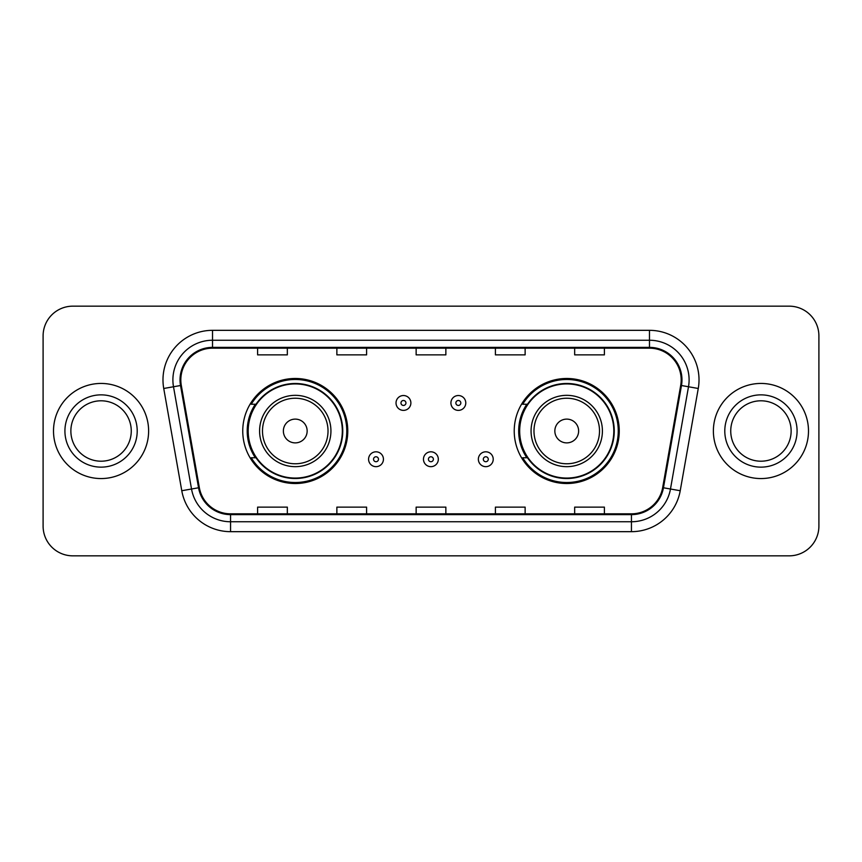 <?xml version="1.0" encoding="UTF-8"?>
<svg xmlns="http://www.w3.org/2000/svg" width="862" height="862" viewBox="0 0 862 862"><rect width="100%" height="100%" fill="white"/><g stroke="black" fill="none" stroke-linecap="round" stroke-linejoin="round"><path stroke-width="1.29" d="M514.226 431A52.517 52.517 0 0 0 566.743 483.517A52.517 52.517 0 0 0 619.25 431A52.517 52.517 0 0 0 566.743 378.483A52.517 52.517 0 0 0 514.226 431M242.75 431A52.517 52.517 0 0 0 295.257 483.517A52.517 52.517 0 0 0 347.774 431A52.517 52.517 0 0 0 295.257 378.483A52.517 52.517 0 0 0 242.75 431M255.346 457.754A48.056 48.056 0 0 1 255.346 404.246M526.822 457.754A48.056 48.056 0 0 1 526.822 404.246M43.1 335.878L43.1 526.122A29.728 29.728 0 0 0 72.828 555.839L789.172 555.839A29.728 29.728 0 0 0 818.9 526.122L818.9 335.878A29.728 29.728 0 0 0 789.172 306.161L72.828 306.161A29.728 29.728 0 0 0 43.1 335.878L43.1 526.122M53.509 431A47.561 47.561 0 0 0 101.059 478.561A47.561 47.561 0 0 0 148.62 431A47.561 47.561 0 0 0 101.059 383.439A47.561 47.561 0 0 0 53.509 431A47.561 47.561 0 0 0 101.059 478.561A47.561 47.561 0 0 0 148.62 431A47.561 47.561 0 0 0 101.059 383.439A47.561 47.561 0 0 0 53.509 431M713.38 431A47.561 47.561 0 0 0 760.941 478.561A47.561 47.561 0 0 0 808.491 431A47.561 47.561 0 0 0 760.941 383.439A47.561 47.561 0 0 0 713.38 431A47.561 47.561 0 0 0 760.941 478.561A47.561 47.561 0 0 0 808.491 431A47.561 47.561 0 0 0 760.941 383.439A47.561 47.561 0 0 0 713.38 431M180.826 379.873A31.711 31.711 0 0 1 212.526 348.173L649.474 348.173A31.711 31.711 0 0 1 680.7 385.379L662.662 487.633A31.711 31.711 0 0 1 631.447 513.827L230.553 513.827A31.711 31.711 0 0 1 199.337 487.633L181.3 385.379A31.711 31.711 0 0 1 180.826 379.873M180.029 379.873A32.497 32.497 0 0 0 180.524 385.519L198.551 487.773A32.497 32.497 0 0 0 230.553 514.625L631.447 514.625A32.497 32.497 0 0 0 663.449 487.773L681.476 385.519A32.497 32.497 0 0 0 649.474 347.375L212.526 347.375A32.497 32.497 0 0 0 180.029 379.873M163.737 388.482A49.543 49.543 0 0 1 212.526 330.329L649.474 330.329A49.543 49.543 0 0 1 698.263 388.482L680.226 490.726A49.543 49.543 0 0 1 631.447 531.671L230.553 531.671A49.543 49.543 0 0 1 181.774 490.726L163.737 388.482L173.499 386.758A39.63 39.63 0 0 1 212.526 340.242L649.474 340.242A39.63 39.63 0 0 1 688.501 386.758L670.474 489.013A39.63 39.63 0 0 1 631.447 521.758L230.553 521.758A39.63 39.63 0 0 1 191.526 489.013L173.499 386.758A39.63 39.63 0 0 1 172.896 379.873M789.172 306.161L72.828 306.161M72.828 555.839L789.172 555.839M818.9 526.122L818.9 335.878M416.141 348.173L416.141 354.875L445.859 354.875L445.859 348.173M336.87 348.173L336.87 354.875L366.598 354.875L366.598 348.173M257.609 348.173L257.609 354.875L287.337 354.875L287.337 348.173M495.402 348.173L495.402 354.875L525.13 354.875L525.13 348.173M574.663 348.173L574.663 354.875L604.391 354.875L604.391 348.173M445.859 513.827L445.859 507.125L416.141 507.125L416.141 513.827M366.598 513.827L366.598 507.125L336.87 507.125L336.87 513.827M287.337 513.827L287.337 507.125L257.609 507.125L257.609 513.827M525.13 513.827L525.13 507.125L495.402 507.125L495.402 513.827M604.391 513.827L604.391 507.125L574.663 507.125L574.663 513.827M131.261 431A30.202 30.202 0 0 0 101.059 400.798A30.202 30.202 0 0 0 70.867 431A30.202 30.202 0 0 0 101.059 461.202A30.202 30.202 0 0 0 131.261 431A30.202 30.202 0 0 1 101.059 461.202A30.202 30.202 0 0 1 70.867 431M307.152 431A11.885 11.885 0 0 0 295.257 419.115A11.885 11.885 0 0 0 283.372 431A11.885 11.885 0 0 0 295.257 442.885A11.885 11.885 0 0 0 307.152 431M330.933 431A35.665 35.665 0 0 0 295.257 395.335A35.665 35.665 0 0 0 259.591 431A35.665 35.665 0 0 0 295.257 466.665A35.665 35.665 0 0 0 330.933 431A35.665 35.665 0 0 1 295.257 466.665A35.665 35.665 0 0 1 259.591 431M342.322 431A47.065 47.065 0 0 0 295.257 383.935A47.065 47.065 0 0 0 248.191 431A47.065 47.065 0 0 0 295.257 478.065A47.065 47.065 0 0 0 342.322 431M346.783 431A51.526 51.526 0 0 1 251.23 457.754L256.003 457.754A47.507 47.507 0 0 0 342.764 431.119A47.507 47.507 0 0 0 256.003 404.246L251.23 404.246A51.526 51.526 0 0 1 346.783 431M578.628 431A11.885 11.885 0 0 0 566.743 419.115A11.885 11.885 0 0 0 554.848 431A11.885 11.885 0 0 0 566.743 442.885A11.885 11.885 0 0 0 578.628 431M602.409 431A35.665 35.665 0 0 0 566.743 395.335A35.665 35.665 0 0 0 531.067 431A35.665 35.665 0 0 0 566.743 466.665A35.665 35.665 0 0 0 602.409 431A35.665 35.665 0 0 1 566.743 466.665A35.665 35.665 0 0 1 531.067 431M613.809 431A47.065 47.065 0 0 0 566.743 383.935A47.065 47.065 0 0 0 519.678 431A47.065 47.065 0 0 0 566.743 478.065A47.065 47.065 0 0 0 613.809 431M618.259 431A51.526 51.526 0 0 1 522.706 457.754L527.479 457.754A47.507 47.507 0 0 0 614.25 431.119A47.507 47.507 0 0 0 527.479 404.246L522.706 404.246A51.526 51.526 0 0 1 618.259 431M791.133 431A30.202 30.202 0 0 0 760.941 400.798A30.202 30.202 0 0 0 730.739 431A30.202 30.202 0 0 0 760.941 461.202A30.202 30.202 0 0 0 791.133 431A30.202 30.202 0 0 1 760.941 461.202A30.202 30.202 0 0 1 730.739 431M410.883 402.963A7.435 7.435 0 0 1 403.459 410.387A7.435 7.435 0 0 1 396.024 402.963A7.435 7.435 0 0 1 403.459 395.529A7.435 7.435 0 0 1 410.883 402.963A7.435 7.435 0 0 0 403.459 395.529A7.435 7.435 0 0 0 396.024 402.963M465.782 402.963A7.435 7.435 0 0 1 458.347 410.387A7.435 7.435 0 0 1 450.912 402.963A7.435 7.435 0 0 1 458.347 395.529A7.435 7.435 0 0 1 465.782 402.963A7.435 7.435 0 0 0 458.347 395.529A7.435 7.435 0 0 0 450.912 402.963M368.58 459.241A7.435 7.435 0 0 1 376.015 451.807A7.435 7.435 0 0 1 383.439 459.241A7.435 7.435 0 0 1 376.015 466.665A7.435 7.435 0 0 1 368.58 459.241A7.435 7.435 0 0 0 376.015 466.665A7.435 7.435 0 0 0 383.439 459.241M423.468 459.241A7.435 7.435 0 0 1 430.903 451.807A7.435 7.435 0 0 1 438.327 459.241A7.435 7.435 0 0 1 430.903 466.665A7.435 7.435 0 0 1 423.468 459.241A7.435 7.435 0 0 0 430.903 466.665A7.435 7.435 0 0 0 438.327 459.241M478.356 459.241A7.435 7.435 0 0 1 485.791 451.807A7.435 7.435 0 0 1 493.226 459.241A7.435 7.435 0 0 1 485.791 466.665A7.435 7.435 0 0 1 478.356 459.241A7.435 7.435 0 0 0 485.791 466.665A7.435 7.435 0 0 0 493.226 459.241M649.474 330.329L649.474 347.375M173.499 386.758L180.524 385.519M230.553 531.671L230.553 514.625M631.447 514.625L631.447 531.671M663.449 487.773L680.226 490.726M181.774 490.726L198.551 487.773M681.476 385.519L698.263 388.482M212.526 330.329L212.526 347.375M137.209 431A36.139 36.139 0 0 0 101.059 394.861A36.139 36.139 0 0 0 64.919 431A36.139 36.139 0 0 0 101.059 467.139A36.139 36.139 0 0 0 137.209 431M328.023 431A32.767 32.767 0 0 0 295.257 398.233A32.767 32.767 0 0 0 262.49 431A32.767 32.767 0 0 0 295.257 463.767A32.767 32.767 0 0 0 328.023 431M599.51 431A32.767 32.767 0 0 0 566.743 398.233A32.767 32.767 0 0 0 533.977 431A32.767 32.767 0 0 0 566.743 463.767A32.767 32.767 0 0 0 599.51 431M797.081 431A36.139 36.139 0 0 0 760.941 394.861A36.139 36.139 0 0 0 724.791 431A36.139 36.139 0 0 0 760.941 467.139A36.139 36.139 0 0 0 797.081 431M400.981 402.963A2.478 2.478 0 0 0 403.459 405.442A2.478 2.478 0 0 0 405.937 402.963A2.478 2.478 0 0 0 403.459 400.485A2.478 2.478 0 0 0 400.981 402.963M455.869 402.963A2.478 2.478 0 0 0 458.347 405.442A2.478 2.478 0 0 0 460.825 402.963A2.478 2.478 0 0 0 458.347 400.485A2.478 2.478 0 0 0 455.869 402.963M378.483 459.241A2.478 2.478 0 0 0 376.015 456.763A2.478 2.478 0 0 0 373.537 459.241A2.478 2.478 0 0 0 376.015 461.72A2.478 2.478 0 0 0 378.483 459.241M433.381 459.241A2.478 2.478 0 0 0 430.903 456.763A2.478 2.478 0 0 0 428.425 459.241A2.478 2.478 0 0 0 430.903 461.72A2.478 2.478 0 0 0 433.381 459.241M488.269 459.241A2.478 2.478 0 0 0 485.791 456.763A2.478 2.478 0 0 0 483.313 459.241A2.478 2.478 0 0 0 485.791 461.72A2.478 2.478 0 0 0 488.269 459.241"/></g></svg>
